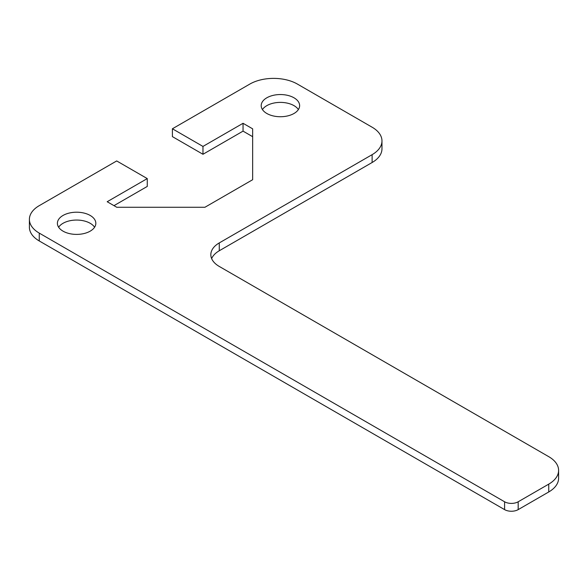 <?xml version="1.0" encoding="UTF-8"?>
<svg xmlns="http://www.w3.org/2000/svg" width="588" height="588" viewBox="0 0 588 588"><rect width="100%" height="100%" fill="white"/><g stroke="black" fill="none" stroke-linecap="round" stroke-linejoin="round"><path stroke-width="0.88" d="M90.199 215.458A19.213 11.091 180 0 1 95.829 223.3A19.213 11.091 180 0 1 83.966 233.554A19.213 11.091 180 0 1 63.026 231.15A19.213 11.091 180 0 1 57.396 223.3A19.213 11.091 180 0 1 69.259 213.054A19.213 11.091 180 0 1 90.199 215.458M94.587 227.225A19.213 11.091 0 0 0 90.199 223.3A19.213 11.091 0 0 0 58.638 227.225M294 97.799A19.213 11.091 180 0 1 299.63 105.642A19.213 11.091 180 0 1 287.767 115.887A19.213 11.091 180 0 1 266.827 113.484A19.213 11.091 180 0 1 261.197 105.642A19.213 11.091 180 0 1 273.06 95.388A19.213 11.091 180 0 1 294 97.799M298.388 109.559A19.213 11.091 0 0 0 294 105.642A19.213 11.091 0 0 0 262.439 109.559M252.656 136.681L243.05 131.131L202.97 154.276L172.402 136.622L172.402 128.779L249.841 84.069A33.626 19.411 180 0 1 297.396 84.069L372.123 127.214A33.626 19.411 180 0 1 381.972 140.936A33.626 19.411 180 0 1 372.123 154.666L219.273 242.917A28.819 16.64 0 0 0 210.835 254.678A28.819 16.64 0 0 0 219.273 266.445L548.751 456.67A33.626 19.411 180 0 1 558.6 470.4A33.626 19.411 180 0 1 548.751 484.122L518.182 501.777A9.606 5.549 180 0 1 504.592 501.777L39.249 233.105A33.626 19.411 180 0 1 29.4 219.383A33.626 19.411 180 0 1 39.249 205.653L116.696 160.943L147.265 178.59L147.265 186.433L113.976 205.653M172.402 128.779L202.97 146.427L243.05 123.289L252.656 128.838L252.656 179.715L204.911 207.277L116.791 207.277L107.185 201.728L147.265 178.59M29.4 219.383L29.4 227.225A33.626 19.411 0 0 0 39.249 240.955L504.592 509.62A9.606 5.549 0 0 0 518.182 509.62L548.751 491.965A33.626 19.411 0 0 0 558.6 478.242L558.6 470.4M211.643 258.602A28.819 16.64 180 0 1 219.273 250.76L372.123 162.508A33.626 19.411 0 0 0 381.972 148.786L381.972 140.936M243.05 123.289L243.05 131.131M202.97 146.427L202.97 154.276M39.249 240.955L39.249 233.105M372.123 154.666L372.123 162.508M548.751 484.122L548.751 491.965M518.182 509.62L518.182 501.777M219.273 250.76L219.273 242.917M504.592 501.777L504.592 509.62"/></g></svg>
